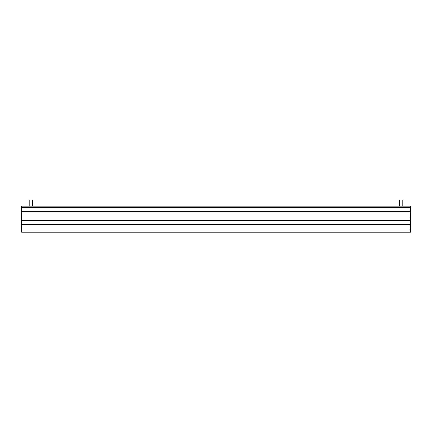<?xml version="1.0" encoding="UTF-8"?>
<svg xmlns="http://www.w3.org/2000/svg" width="432" height="432" viewBox="0 0 432 432"><rect width="100%" height="100%" fill="white"/><g stroke="black" fill="none" stroke-linecap="round" stroke-linejoin="round"><path stroke-width="0.65" d="M21.6 212.76L21.6 206.237L410.4 206.237L410.4 212.76M29.16 200L32.616 200L29.16 200L29.16 206.237M399.384 200L402.84 200L399.384 200L399.384 206.237M21.6 219.24L21.6 212.717M410.4 212.717L410.4 219.24M21.6 225.72L21.6 219.197M410.4 219.197L410.4 225.72M410.4 225.677L410.4 232.2L21.6 232.2L21.6 225.677M21.6 232.2L410.4 232.2M21.6 211.55L410.4 211.55M21.6 207.446L410.4 207.446M21.6 218.03L410.4 218.03M21.6 213.926L410.4 213.926M21.6 224.51L410.4 224.51M21.6 220.406L410.4 220.406M21.6 230.99L410.4 230.99M21.6 226.886L410.4 226.886M32.616 200L32.616 206.237M402.84 200L402.84 206.237"/></g></svg>
